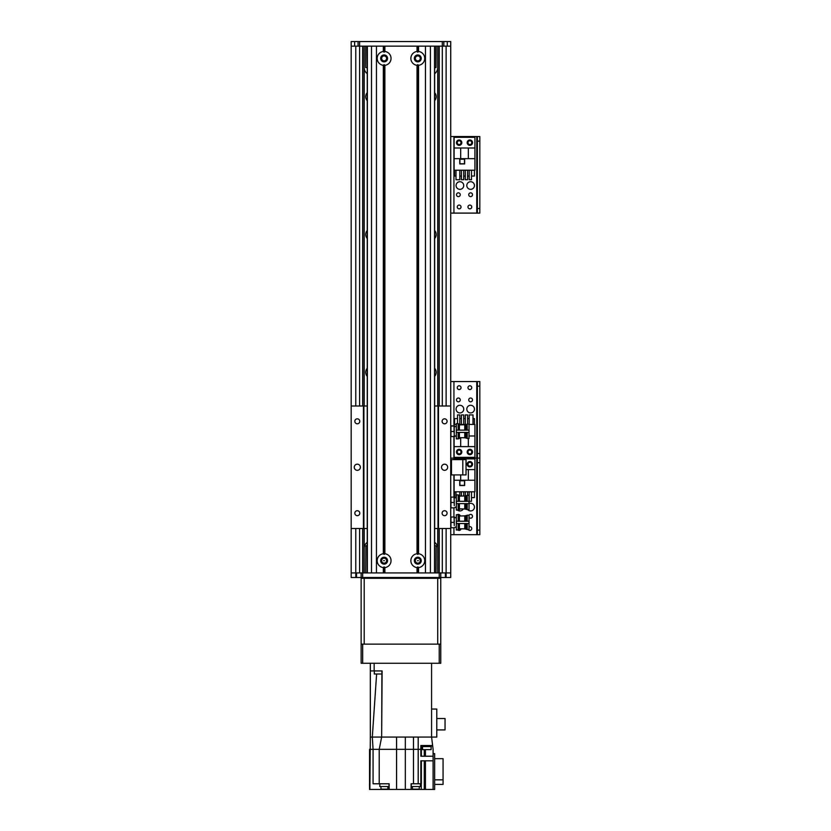 <?xml version="1.0" encoding="UTF-8"?>
<svg xmlns="http://www.w3.org/2000/svg" width="831" height="831" viewBox="0 0 831 831"><rect width="100%" height="100%" fill="white"/><g stroke="black" fill="none" stroke-linecap="round" stroke-linejoin="round"><path stroke-width="1.25" d="M367.24 100.696A6.129 6.129 0 0 1 367.24 92.657M434.665 92.657A6.129 6.129 0 0 1 434.665 100.696M367.24 238.518A6.129 6.129 0 0 1 367.24 230.478M434.665 230.478A6.129 6.129 0 0 1 434.665 238.518M367.24 376.339A6.129 6.129 0 0 1 367.24 368.299M434.665 368.299A6.129 6.129 0 0 1 434.665 376.339M358.078 46.141L359.605 46.141L359.605 41.55L358.078 41.55L358.078 46.141L351.181 46.141L351.181 572.923L361.142 572.923L361.142 577.514L362.669 577.514L362.669 572.923L361.142 572.923M437.708 46.141L437.708 406.006M437.708 528.516L437.708 572.923M439.235 46.141L439.235 406.006L439.235 46.141M362.669 528.516L362.669 572.923L439.235 572.923L439.235 528.516L439.235 577.514L362.669 577.514M434.665 73.689A7.656 7.656 0 0 0 437.708 67.581M364.196 67.581A7.656 7.656 0 0 0 367.24 73.689M364.196 46.141L364.196 406.006M364.196 528.516L364.196 572.923M437.708 548.418A7.656 7.656 0 0 0 434.665 542.311M367.24 542.311A7.656 7.656 0 0 0 364.196 548.418M450.724 46.141L443.827 46.141L443.827 41.55L450.724 41.55L450.724 406.006L438.01 406.006L438.01 528.516L434.665 528.516M438.01 528.516L450.724 528.516L450.724 577.514L440.762 577.514L440.762 572.923L439.235 572.923M362.669 46.141L362.669 406.006M450.724 474.917L466.035 474.917L466.035 459.605L450.724 459.605M466.804 409.112A3.833 3.833 -90 0 1 472.538 405.788A3.833 3.833 -90 0 1 472.538 412.425A3.833 3.833 -90 0 1 466.804 409.112M456.084 409.112A3.833 3.833 -90 0 1 461.818 405.788A3.833 3.833 -90 0 1 461.818 412.425A3.833 3.833 -90 0 1 456.084 409.112M472.507 399.919A1.88 1.88 -90 0 1 469.681 401.55A1.88 1.88 -90 0 1 469.681 398.288A1.88 1.88 -90 0 1 472.507 399.919M471.748 387.672A1.88 1.88 -90 0 1 468.923 389.303A1.88 1.88 -90 0 1 468.923 386.041A1.88 1.88 -90 0 1 471.748 387.672M461.028 451.981A1.88 1.88 -90 0 1 458.203 453.612A1.88 1.88 -90 0 1 458.203 450.35A1.88 1.88 -90 0 1 461.028 451.981M471.748 451.981A1.88 1.88 -90 0 1 468.923 453.612A1.88 1.88 -90 0 1 468.923 450.35A1.88 1.88 -90 0 1 471.748 451.981M461.028 387.672A1.88 1.88 -90 0 1 458.203 389.303A1.88 1.88 -90 0 1 458.203 386.041A1.88 1.88 -90 0 1 461.028 387.672M460.26 399.919A1.88 1.88 -90 0 1 457.434 401.55A1.88 1.88 -90 0 1 457.434 398.288A1.88 1.88 -90 0 1 460.26 399.919M479.819 453.518L477.368 453.518L477.368 458.11L479.819 458.11L479.819 381.543L477.368 381.543L477.368 386.135L479.819 386.135M477.368 453.518L477.368 386.135M450.724 381.543L477.368 381.543M453.934 459.605L453.934 458.11L450.724 458.11L477.368 458.11L477.368 462.701L479.819 462.701L479.819 458.11L476.755 458.11L476.755 381.543M456.458 451.981A2.68 2.68 -90 0 1 460.478 449.664A2.68 2.68 -90 0 1 460.478 454.308A2.68 2.68 -90 0 1 456.458 451.981M467.178 451.981A2.68 2.68 -90 0 1 471.198 449.664A2.68 2.68 -90 0 1 471.198 454.308A2.68 2.68 -90 0 1 467.178 451.981M454.09 436.742L454.09 457.341L474.917 457.341L474.917 435.984L469.037 435.984M469.037 424.423L474.917 424.423L474.917 435.984M456.333 424.423L454.09 424.423L454.09 425.804M474.917 446.621L468.331 446.621L468.331 438.467M459.865 424.423L465.983 424.423M469.037 435.6L469.037 430.697M473.016 418.606L474.459 418.606L474.459 424.423M457.517 418.606L454.547 418.606L454.547 424.423M459.813 418.606L461.413 418.606M463.708 418.606L465.298 418.606M467.593 418.606L469.193 418.606M457.517 423.644L457.517 414.929L459.813 414.929L459.813 424.381M461.413 424.423L461.413 414.929L463.708 414.929L463.708 424.423M465.298 424.423L465.298 414.929L467.593 414.929L467.593 424.08M469.193 424.423L469.193 414.929L473.016 414.929L473.016 424.423M456.333 435.984L455.388 435.984M468.331 446.621L454.09 446.621M460.675 437.677L460.675 446.621M469.037 435.444L469.037 430.853M359.605 41.55L442.3 41.55L442.3 46.141L359.605 46.141L359.605 406.006M442.3 406.006L442.3 46.141L443.827 46.141M443.827 41.55L442.3 41.55M351.181 46.141L351.181 41.55L358.078 41.55M365.733 572.154L365.889 545.967L365.733 572.154M366.502 572.923L365.889 572.31M365.889 545.967L367.24 545.354M436.171 546.123L436.015 572.31L436.171 546.123M436.015 572.31L435.402 572.923M434.665 545.354L436.015 545.967M383.579 560.665L384.421 560.665L383.579 560.665M417.484 560.665L418.325 560.665L417.484 560.665M381.626 560.665A2.483 2.483 0 0 1 385.345 558.515A2.483 2.483 0 0 1 385.345 562.816A2.483 2.483 0 0 1 381.626 560.665M415.313 560.665A2.483 2.483 0 0 1 419.042 558.515A2.483 2.483 0 0 1 419.042 562.816A2.483 2.483 0 0 1 415.313 560.665M420.278 58.399A2.483 2.483 0 0 1 416.56 60.549A2.483 2.483 0 0 1 416.56 56.248A2.483 2.483 0 0 1 420.278 58.399M386.592 58.399A2.483 2.483 0 0 1 382.862 60.549A2.483 2.483 0 0 1 382.862 56.248A2.483 2.483 0 0 1 386.592 58.399M436.015 46.141L436.015 67.581L436.171 46.141M436.015 67.581L434.665 67.581M365.733 46.141L365.733 67.581L365.889 46.141M367.24 67.581L365.889 67.581M454.058 527.747L450.963 527.747L450.963 517.027L454.058 517.027L454.277 525.576M450.963 522.387L454.058 522.387M454.277 519.198L454.058 517.027M454.277 516.996L456.333 518.097A9.193 9.193 180 0 1 454.318 517.027M454.277 524.558L454.277 520.216M454.058 507.834L450.963 507.834L450.963 497.115L454.058 497.115L454.277 505.674M450.963 502.475L454.058 502.475M454.277 499.286L454.058 497.115M456.333 498.195A9.193 9.193 180 0 1 454.318 497.115L456.333 498.195M454.277 504.646L454.277 500.314M450.963 436.514L454.318 436.628L454.277 434.623L454.058 436.742M450.963 436.742L450.963 431.507L454.058 431.507L454.277 434.623M450.963 431.507L450.963 426.033L454.058 426.033L454.058 431.507M450.963 425.804L454.058 426.033M456.333 426.989L454.318 425.908L454.277 428.245M454.277 433.626L454.277 429.295M418.564 51.47A6.97 6.97 0 0 1 418.564 65.317L417.796 64.6L417.027 65.317A6.97 6.97 0 0 1 417.027 51.47L417.796 52.197L418.564 51.47L418.564 46.141L425.451 46.141L425.451 572.923L418.564 572.923L418.564 567.594L417.796 566.867L417.027 567.594A6.97 6.97 0 0 1 417.027 553.747L417.796 554.464L418.564 553.747A6.97 6.97 0 0 1 418.564 567.594M414.347 58.399A3.449 3.449 0 0 0 419.52 61.38A3.449 3.449 0 0 0 419.52 55.407A3.449 3.449 0 0 0 414.347 58.399M384.878 553.747A6.97 6.97 0 0 1 384.878 567.594L384.109 566.867L383.34 567.594A6.97 6.97 0 0 1 383.34 553.747L384.109 554.464L384.878 553.747L384.878 65.317L384.109 64.6L383.34 65.317A6.97 6.97 0 0 1 383.34 51.47L384.109 52.197L384.878 51.47A6.97 6.97 0 0 1 384.878 65.317M380.66 560.665A3.449 3.449 0 0 0 385.833 563.657A3.449 3.449 0 0 0 385.833 557.684A3.449 3.449 0 0 0 380.66 560.665M414.347 560.665A3.449 3.449 0 0 0 419.52 563.657A3.449 3.449 0 0 0 419.52 557.684A3.449 3.449 0 0 0 414.347 560.665M380.66 58.399A3.449 3.449 0 0 0 385.833 61.38A3.449 3.449 0 0 0 385.833 55.407A3.449 3.449 0 0 0 380.66 58.399M418.564 65.317L418.564 553.747M417.796 566.867L417.796 572.923M417.796 64.6L417.796 554.464M417.796 46.141L417.796 52.197M417.027 567.594L417.027 572.923L384.878 572.923L384.878 567.594M417.027 65.317L417.027 553.747M384.109 566.867L384.109 572.923M417.027 51.47L417.027 46.141L384.878 46.141L384.878 51.47M384.109 46.141L384.109 52.197M383.34 567.594L383.34 572.923L376.453 572.923L376.453 46.141L383.34 46.141L383.34 51.47M383.34 65.317L383.34 553.747M384.109 64.6L384.109 554.464M458.172 521.234L458.172 514.773L460.467 515.989M458.795 516.144L458.172 516.03M456.333 514.732L458.172 514.773L456.333 514.773L456.333 529.991L458.172 529.991L458.172 523.53M456.354 521.234L456.354 523.53L469.037 523.53L469.037 521.234L456.354 521.234M456.333 529.991L458.982 529.814L460.395 528.776M458.172 528.745L458.795 528.63M458.172 516.28L459.398 516.02L459.398 521.234M459.398 523.53L459.398 528.755L464.758 528.89M467.209 523.53L467.209 529.586L469.037 529.586L469.037 523.53M469.037 521.234L469.037 515.189L467.209 515.189L467.209 521.234M467.209 529.274L465.983 529.274L465.983 523.53M465.983 521.234L465.983 515.5L467.209 515.5M465.983 528.973L464.758 528.973L464.758 523.53M464.758 521.234L464.758 515.802L465.983 515.802M458.172 501.332L458.172 494.871L460.467 496.086M458.795 496.242L458.172 496.128M456.333 494.871L458.172 494.871L456.333 494.871L456.333 510.089L458.172 510.089L458.172 503.628M456.354 501.332L456.354 503.628L469.037 503.628L469.037 501.332L456.354 501.332M456.333 510.089L458.982 509.902L460.395 508.873M458.172 508.832L458.795 508.717M458.172 496.377L459.398 496.107L459.398 501.332M459.398 503.628L459.398 508.842L464.758 508.988M467.209 503.628L467.209 509.673L469.037 509.673L469.037 503.628A3.833 3.833 90 0 1 472.891 510.203A3.833 3.833 90 0 1 467.791 509.673M469.037 501.332L469.037 495.286L467.209 495.286L467.209 501.332M467.209 509.372L465.983 509.372L465.983 503.628M465.983 501.332L465.983 495.588L467.209 495.588M465.983 509.06L464.758 509.06L464.758 503.628M464.758 501.332L464.758 495.899L465.983 495.899M458.172 430.126L458.172 423.665L460.467 424.88M458.795 425.036L458.172 424.921M456.333 423.665L458.172 423.665L456.333 423.665L456.333 438.882L458.172 438.882L458.172 432.421M456.354 430.126L456.354 432.421L469.037 432.421L469.037 430.126L456.354 430.126M456.333 438.882L458.982 438.695L460.395 437.667M458.172 437.625L458.795 437.511M458.172 425.171L459.398 424.901L459.398 430.126M459.398 432.421L459.398 437.636L464.758 437.781M467.209 432.421L467.209 438.467L469.037 438.467L469.037 432.421M469.037 430.126L469.037 424.08L467.209 424.08L467.209 430.126M467.209 438.166L465.983 438.166L465.983 432.421M465.983 430.126L465.983 424.381L467.209 424.381M465.983 437.854L464.758 437.854L464.758 432.421M464.758 430.126L464.758 424.693L465.983 424.693M361.142 577.514L351.181 577.514L351.181 572.923M439.235 577.514L440.762 577.514M440.762 572.923L450.724 572.923M364.196 577.514L364.196 578.283L361.142 578.283L361.142 663.273L362.669 663.273L362.669 644.129L361.142 644.129M440.762 644.129L439.235 644.129L439.235 663.273L440.762 663.273L440.762 578.283L437.708 578.283L437.708 644.129L364.196 644.129L364.196 578.283L437.708 578.283L437.708 577.514M380.245 673.993L381.917 673.993L381.938 670.929L379.497 670.929M381.917 673.993L381.658 737.076L382.115 670.929L374.158 670.929L374.158 663.273M370.325 663.273L370.325 670.929L374.158 670.929M370.325 670.929L370.325 737.076L372.309 737.076L373.067 749.333L379.206 749.333L379.206 783.789L389.157 783.789L389.157 789.45L425.43 789.45L425.43 760.812M379.206 783.789L373.067 783.789L373.067 749.333L369.556 749.333L369.556 789.45L389.157 789.45M369.556 749.333L369.556 783.789M382.115 670.929L381.658 737.076L405.331 737.076L396.574 737.076L396.574 749.333L379.206 749.333L381.647 737.076L372.309 737.076L376.62 673.993L374.303 673.993L374.365 670.929M405.331 789.45L405.331 737.076L418.19 737.076L413.474 737.076L413.474 783.789L421.379 783.789L421.379 760.812M433.107 753.613L434.644 753.613L434.644 789.45L425.43 789.45M396.574 789.45L396.574 749.333L418.19 749.333L418.19 737.076L431.58 737.076L433.107 749.333L433.107 760.812L420.86 760.812L420.86 783.789M369.868 789.45L370.325 737.076M379.819 783.789L379.819 786.542L389.012 786.542L389.012 783.789M380.972 786.542L380.972 789.149L387.859 789.149L387.859 786.542M431.58 709.051L431.58 737.076L436.784 737.076L436.784 709.051L431.58 709.051L431.58 663.273M381.658 673.993L377.295 673.993M433.107 789.45L433.107 760.812M434.644 758.672L443.068 758.672L443.068 779.842L434.644 779.842M443.068 779.842L443.068 784.402L434.644 784.402M421.265 783.789L421.265 789.45M411.085 789.45L411.085 783.789L413.474 783.789M432.629 745.5L420.86 745.5L420.86 749.333L418.19 749.333L418.19 783.789M420.86 749.333L420.86 756.22L433.107 756.22M422.314 745.5L422.314 746.57L431.351 746.57L431.351 745.5M422.543 746.57L422.543 749.635L431.123 749.635L431.123 746.57M411.241 783.789L411.241 786.542L420.434 786.542L420.434 783.789M412.394 786.542L412.394 789.149L419.281 789.149L419.281 786.542M436.784 718.514L445.052 718.514L445.052 729.919L436.784 729.919M369.504 783.789L369.556 786.542M367.24 528.516L363.438 528.516L363.438 406.006L367.24 406.006M434.665 406.006L438.01 406.006M363.438 528.516L351.181 528.516M351.181 406.006L363.438 406.006M359.792 421.317A2.483 2.483 0 0 1 356.073 423.467A2.483 2.483 0 0 1 356.073 419.167A2.483 2.483 0 0 1 359.792 421.317M359.792 513.194A2.483 2.483 0 0 1 356.073 515.345A2.483 2.483 0 0 1 356.073 511.044A2.483 2.483 0 0 1 359.792 513.194M360.374 467.261A3.064 3.064 0 0 1 355.782 469.91A3.064 3.064 0 0 1 355.782 464.602A3.064 3.064 0 0 1 360.374 467.261M447.66 467.261A3.064 3.064 0 0 1 443.068 469.91A3.064 3.064 0 0 1 443.068 464.602A3.064 3.064 0 0 1 447.66 467.261M447.078 421.317A2.483 2.483 0 0 1 443.349 423.467A2.483 2.483 0 0 1 443.349 419.167A2.483 2.483 0 0 1 447.078 421.317M447.078 513.194A2.483 2.483 0 0 1 443.349 515.345A2.483 2.483 0 0 1 443.349 511.044A2.483 2.483 0 0 1 447.078 513.194M450.724 528.516L450.724 406.006M438.467 528.516L438.467 406.006M365.733 578.283L365.733 577.514M375.113 577.514L375.113 578.283M376.879 578.283L376.879 577.514M425.025 577.514L425.025 578.283M426.791 578.283L426.791 577.514M436.171 577.514L436.171 578.283M439.235 644.129L362.669 644.129M439.235 663.273L362.669 663.273M456.333 508.479A3.833 3.833 90 0 1 456.084 506.868M463.272 508.946A3.833 3.833 90 0 1 457.517 510.109M457.299 514.753A1.88 1.88 90 0 1 460.187 515.771M471.748 464.238A1.88 1.88 90 0 1 468.923 465.869A1.88 1.88 90 0 1 468.923 462.607A1.88 1.88 90 0 1 471.748 464.238M461.008 528.796A1.88 1.88 90 0 1 457.943 530.001M469.037 526.854A1.88 1.88 90 0 1 471.748 528.547A1.88 1.88 90 0 1 468.289 529.586M469.037 515.282A1.88 1.88 90 0 1 472.507 516.3A1.88 1.88 90 0 1 469.037 517.318M479.819 530.085L477.368 530.085L477.368 534.676L479.819 534.676L479.819 462.701M477.368 530.085L477.368 462.701M453.934 436.742L453.934 458.11L476.755 458.11L476.755 534.676L479.819 534.676M450.724 534.676L476.755 534.676M472.538 464.238A2.68 2.68 90 0 1 468.518 466.555A2.68 2.68 90 0 1 468.518 461.911A2.68 2.68 90 0 1 472.538 464.238M454.09 474.917L454.09 491.796L474.917 491.796L474.917 458.878L454.09 458.878L454.09 459.605M460.675 474.917L460.675 480.235L454.09 480.235M459.751 485.522L464.654 485.522L464.654 480.619L459.751 480.619L459.751 485.522M454.547 497.27L454.547 491.796M471.489 497.613L474.459 497.613L474.459 491.796M455.99 497.613L455.108 497.613M471.489 491.796L471.489 501.29L469.193 501.29L469.193 491.796M465.298 495.899L465.298 491.796M467.593 495.286L467.593 491.796M461.413 496.055L461.413 491.796M463.708 496.003L463.708 491.796M455.99 498.049L455.99 491.796M459.813 495.588L459.813 491.796M474.917 480.235L460.675 480.235M466.035 469.598L474.917 469.598M468.331 480.235L468.331 469.598M459.907 480.775L459.907 485.366L464.498 485.366L464.498 480.775L459.907 480.775M466.804 185.531A3.833 3.833 90 0 1 472.538 182.218A3.833 3.833 90 0 1 472.538 188.845A3.833 3.833 90 0 1 466.804 185.531M456.084 185.531A3.833 3.833 90 0 1 461.818 182.218A3.833 3.833 90 0 1 461.818 188.845A3.833 3.833 90 0 1 456.084 185.531M460.26 194.724A1.88 1.88 90 0 1 457.434 196.355A1.88 1.88 90 0 1 457.434 193.093A1.88 1.88 90 0 1 460.26 194.724M471.748 142.652A1.88 1.88 90 0 1 468.923 144.282A1.88 1.88 90 0 1 468.923 141.021A1.88 1.88 90 0 1 471.748 142.652M461.028 206.971A1.88 1.88 90 0 1 458.203 208.602A1.88 1.88 90 0 1 458.203 205.34A1.88 1.88 90 0 1 461.028 206.971M471.748 206.971A1.88 1.88 90 0 1 468.923 208.602A1.88 1.88 90 0 1 468.923 205.34A1.88 1.88 90 0 1 471.748 206.971M461.028 142.652A1.88 1.88 90 0 1 458.203 144.282A1.88 1.88 90 0 1 458.203 141.021A1.88 1.88 90 0 1 461.028 142.652M472.507 194.724A1.88 1.88 90 0 1 469.681 196.355A1.88 1.88 90 0 1 469.681 193.093A1.88 1.88 90 0 1 472.507 194.724M479.819 208.498L477.368 208.498L477.368 213.1L479.819 213.1L479.819 136.533L477.368 136.533L477.368 141.125L479.819 141.125M477.368 208.498L477.368 141.125M450.724 136.533L479.819 136.533M479.819 213.1L476.755 213.1L476.755 136.533M450.724 213.1L476.755 213.1M472.538 142.652A2.68 2.68 90 0 1 468.518 144.978A2.68 2.68 90 0 1 468.518 140.335A2.68 2.68 90 0 1 472.538 142.652M461.818 142.652A2.68 2.68 90 0 1 457.798 144.978A2.68 2.68 90 0 1 457.798 140.335A2.68 2.68 90 0 1 461.818 142.652M454.09 158.659L454.09 170.22L474.917 170.22L474.917 137.292L454.09 137.292L454.09 158.659L460.675 158.659L460.675 148.011L454.09 148.011M459.751 163.946L464.654 163.946L464.654 159.043L459.751 159.043L459.751 163.946M455.99 176.037L454.547 176.037L454.547 170.22M471.489 176.037L474.459 176.037L474.459 170.22M469.193 176.037L467.593 176.037M465.298 176.037L463.708 176.037M461.413 176.037L459.813 176.037M471.489 170.22L471.489 179.714L469.193 179.714L469.193 170.22M467.593 170.22L467.593 179.714L465.298 179.714L465.298 170.22M463.708 170.22L463.708 179.714L461.413 179.714L461.413 170.22M459.813 170.22L459.813 179.714L455.99 179.714L455.99 170.22M474.917 158.659L460.675 158.659M460.675 148.011L474.917 148.011M468.331 158.659L468.331 148.011M459.907 159.199L459.907 163.79L464.498 163.79L464.498 159.199L459.907 159.199M355.782 46.141L355.782 406.006M355.782 528.516L355.782 577.514M439.1 46.141L439.1 406.006M439.1 528.516L439.1 572.923M442.3 528.516L442.3 572.923M446.122 46.141L446.122 406.006M446.122 528.516L446.122 577.514M359.605 528.516L359.605 572.923M362.804 46.141L362.804 406.006M362.804 528.516L362.804 572.923M462.815 474.917L462.815 459.605M451.482 459.605L451.482 474.917M453.934 425.804L453.934 381.543M447.275 46.141L447.275 41.55M354.629 46.141L354.629 41.55M430.396 46.141L430.396 572.923M434.53 46.141L434.53 572.923M367.375 46.141L367.375 572.923M371.509 46.141L371.509 572.923M356.541 572.923L356.541 577.514M445.364 572.923L445.364 577.514M424.277 789.45L424.277 760.812M424.277 749.635L424.277 756.22M425.43 756.22L425.43 749.635M421.379 745.5L421.379 756.22M363.895 528.516L363.895 406.006M453.934 534.676L453.934 527.747M453.934 517.027L453.934 507.834M453.934 497.115L453.934 474.917M453.934 213.1L453.934 136.533M456.333 526.677L454.318 527.747M456.333 506.765L454.318 507.834M456.333 435.558L454.308 436.639M434.665 46.141L434.665 572.923M367.24 46.141L367.24 572.923M458.172 528.495L459.398 528.755M459.398 516.02L464.758 515.874M458.172 508.582L459.398 508.842M459.398 496.107L464.758 495.972M458.172 437.376L459.398 437.636M459.398 424.901L464.758 424.766"/></g></svg>
